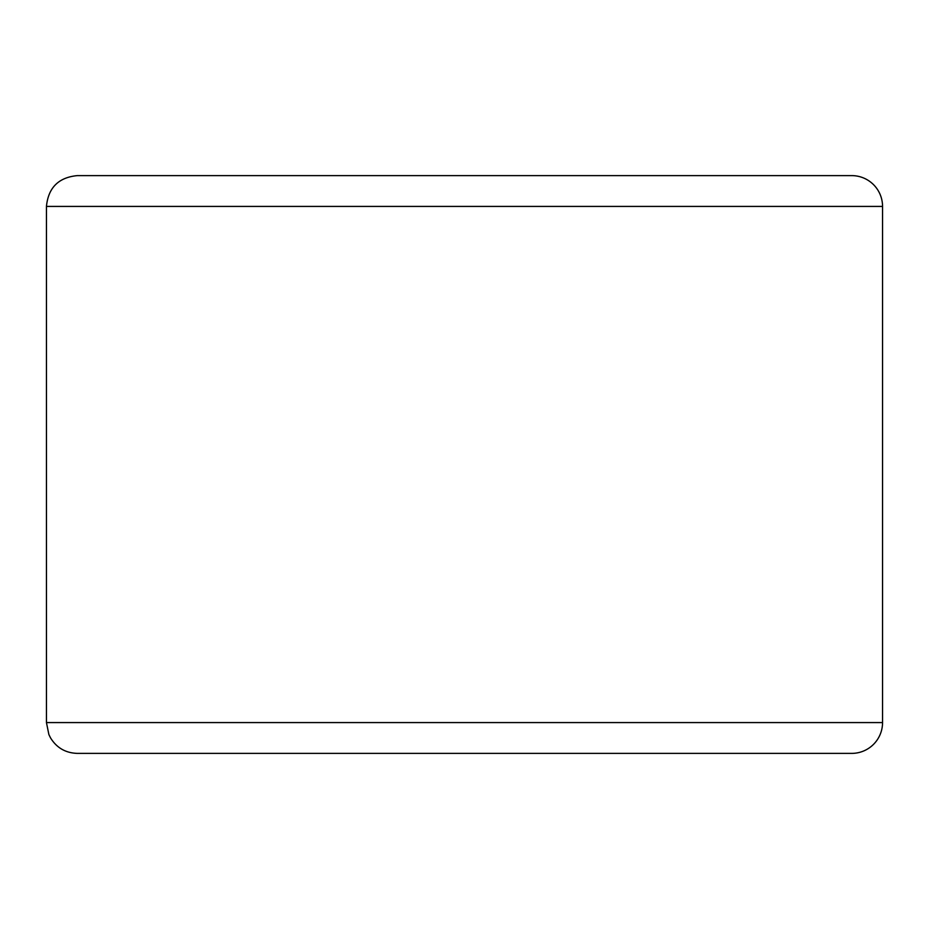 <?xml version="1.0" encoding="UTF-8"?>
<svg xmlns="http://www.w3.org/2000/svg" width="929" height="929" viewBox="0 0 929 929"><rect width="100%" height="100%" fill="white"/><g stroke="black" fill="none" stroke-linecap="round" stroke-linejoin="round"><path stroke-width="1.39" d="M816.301 753.384L851.73 753.384A30.82 30.82 0 0 0 882.55 722.576L882.55 206.424A30.82 30.82 0 0 0 851.73 175.616L77.27 175.616C58.55 177.439 48.273 187.716 46.45 206.424L46.45 722.576L48.889 734.584L50.503 737.835C56.634 747.81 65.564 752.989 77.27 753.384L851.73 753.384A30.82 30.82 0 0 0 882.55 722.576L46.45 722.576M46.45 206.424L882.55 206.424A30.82 30.82 0 0 0 851.73 175.616L112.699 175.616M851.73 753.384A30.82 30.82 0 0 0 882.55 722.576M882.55 206.424A30.82 30.82 0 0 0 851.73 175.616"/></g></svg>
